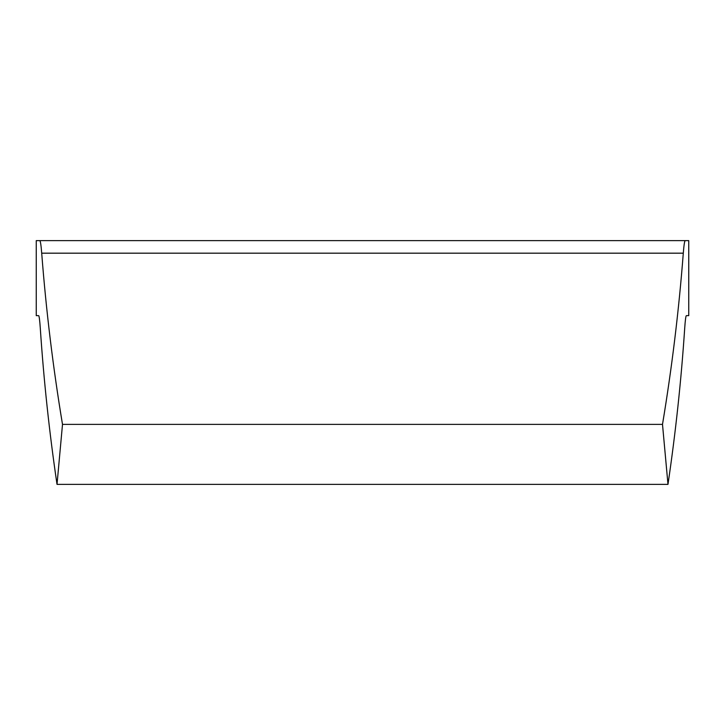 <?xml version="1.0" encoding="UTF-8"?>
<svg xmlns="http://www.w3.org/2000/svg" width="725" height="725" viewBox="0 0 725 725"><rect width="100%" height="100%" fill="white"/><g stroke="black" fill="none" stroke-linecap="round" stroke-linejoin="round"><path stroke-width="1.09" d="M41.706 253.179C46.11 310.427 53.043 367.493 62.495 424.379L662.496 424.379C671.957 367.493 678.89 310.427 683.294 253.179L41.706 253.179L683.294 253.179C683.938 244.932 684.599 240.745 685.261 240.627L688.75 240.627L688.75 315.629L686.394 315.629C685.832 315.747 685.279 319.933 684.708 328.18C681.237 380.38 675.655 432.444 667.979 484.373L662.496 424.379L62.504 424.379L57.021 484.373L667.979 484.373L57.021 484.373C49.345 432.444 43.763 380.38 40.292 328.18C39.721 319.924 39.159 315.737 38.606 315.629L36.25 315.629L36.25 240.627L685.261 240.627L39.739 240.627C40.401 240.736 41.053 244.923 41.706 253.179C41.053 244.923 40.401 240.736 39.739 240.627L36.25 240.627L36.25 315.629L38.606 315.629C39.159 315.737 39.721 319.924 40.292 328.18C43.763 380.38 49.345 432.444 57.021 484.373L62.504 424.379C53.043 367.493 46.11 310.427 41.706 253.179M684.708 328.18C685.279 319.933 685.832 315.747 686.394 315.629L688.75 315.629L688.75 240.627L685.261 240.627C684.599 240.745 683.938 244.932 683.294 253.179C678.89 310.427 671.957 367.493 662.505 424.379L667.979 484.373C675.655 432.444 681.237 380.38 684.708 328.18"/></g></svg>

